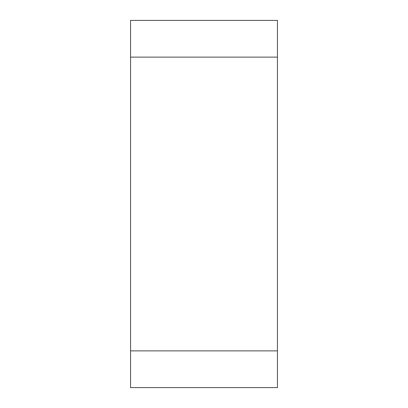 <?xml version="1.0" encoding="UTF-8"?>
<svg xmlns="http://www.w3.org/2000/svg" width="408" height="408" viewBox="0 0 408 408"><rect width="100%" height="100%" fill="white"/><g stroke="black" fill="none" stroke-linecap="round" stroke-linejoin="round"><path stroke-width="0.61" d="M277.44 57.12L130.56 57.12L130.56 20.4L277.44 20.4L277.44 387.6L130.56 387.6L130.56 350.88L277.44 350.88M130.56 57.12L130.56 350.88"/></g></svg>
